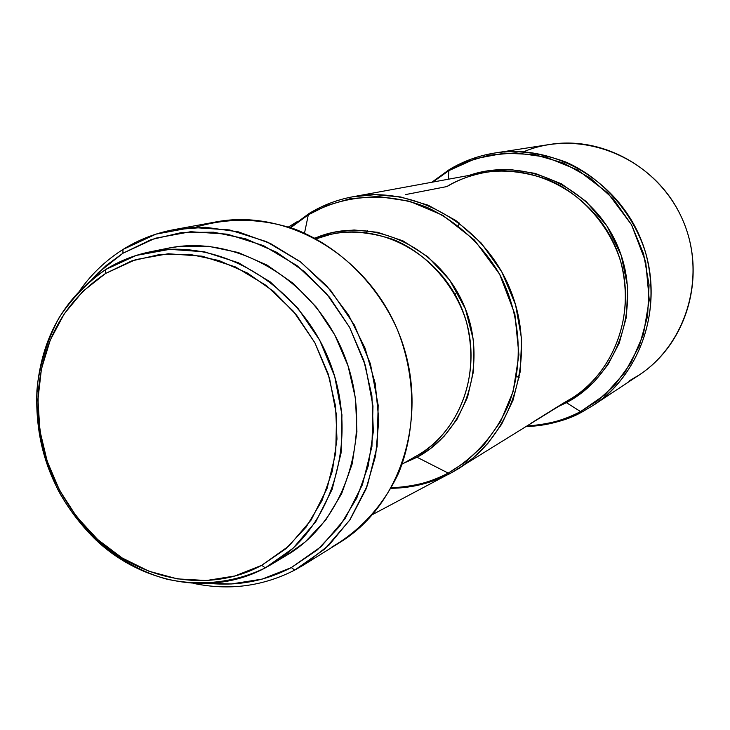 <?xml version="1.0" encoding="UTF-8"?>
<svg xmlns="http://www.w3.org/2000/svg" width="730" height="730" viewBox="0 0 730 730"><rect width="100%" height="100%" fill="white"/><g stroke="black" fill="none" stroke-linecap="round" stroke-linejoin="round"><path stroke-width="1.09" d="M105.677 269.534L105.604 273.449L135.488 259.67L168.201 253.757L202.119 256.175L235.48 266.943L266.496 285.64L293.46 311.354L314.867 342.753L329.504 378.14L336.576 415.58L335.727 453.029L327.067 488.452L311.162 519.97L288.952 546.004L261.723 565.303L265.273 567.876L293.15 548.166L315.88 521.558L332.177 489.319L341.056 453.093L341.941 414.795L334.714 376.488L319.74 340.29L297.84 308.179L270.246 281.889L238.5 262.782L204.373 251.795L169.679 249.35L136.227 255.427L105.677 269.534C119.163 261.121 133.754 255.272 149.44 251.978C219.155 236.867 299.993 284.609 329.677 361.806C359.945 438.785 332.597 528.639 271.012 564.637L265.273 567.876C234.631 582.75 200.266 586.509 166.513 579.1C121.901 566.653 82.581 534.305 58.646 491.162C42.048 457.263 34.967 421.83 37.394 384.883C40.907 361.049 48.052 338.793 58.838 318.107C71.567 298.798 87.18 282.601 105.677 269.534C64.486 297.165 41.574 337.47 36.929 390.45C34.474 448.284 53.682 497.677 94.553 538.649C141.237 583.854 211.454 597.076 265.273 567.876L261.723 565.303C209.118 593.901 140.415 581.007 94.718 536.778C54.713 496.674 35.916 448.32 38.316 391.709C42.869 339.861 65.308 300.441 105.604 273.449L105.677 269.534M271.012 564.637L286.571 555.338C347.252 519.86 374.234 431.594 344.542 356.067C315.415 280.32 235.909 233.509 167.216 248.382L150.772 251.704M122.959 249.477L122.932 253.246L155.253 238.254L190.667 231.72L227.413 234.175L263.566 245.663L297.183 265.747L326.401 293.442L349.579 327.314L365.401 365.529L372.975 405.98L371.944 446.441L362.436 484.693L345.071 518.72L320.908 546.797L291.325 567.584L294.738 570.093L324.941 548.905L349.634 520.271L367.382 485.55L377.109 446.514L378.176 405.223L370.448 363.932L354.305 324.932L330.635 290.357L300.806 262.106L266.477 241.63L229.567 229.932L192.072 227.459L155.937 234.148L122.959 249.477C138.39 239.814 155.134 233.253 173.202 229.777L205.504 227.276L238.327 231.848L270.346 243.437L300.222 261.668L326.693 285.868L348.612 315.086L365.027 348.11L375.229 383.542L378.806 419.905L375.649 455.639L365.94 489.283L350.163 519.468L329.057 545.036L303.561 565.038L294.738 570.093L312.175 559.253L294.738 570.093C262.663 586.464 228.8 590.862 193.167 583.307C228.8 590.862 262.663 586.464 294.738 570.093L291.325 567.584C265.583 580.907 238.235 586.172 209.282 583.38L231.456 583.954L262.262 579.072L291.325 567.584L317.468 549.818L339.614 526.357L356.797 498.052L368.221 465.968L373.349 431.412L371.889 395.779L363.859 360.584L349.579 327.314L329.659 297.375L304.967 272.007L276.57 252.233L245.681 238.81L213.598 232.186L181.624 232.523L151.01 239.677L122.932 253.246L122.959 249.477C106.032 260.181 91.661 273.832 79.853 290.44C91.661 273.832 106.032 260.181 122.959 249.477M195.457 227.295C227.824 217.476 260.993 218.097 294.966 229.156C338.866 246.393 376.452 282.911 397.175 329.148C416.137 376.151 416.52 428.893 398.653 473.022C383.177 505.607 360.729 530.381 331.329 547.354L339.824 542.481C402.513 504.311 430.152 412.879 399.474 334.805C369.353 256.513 287.228 207.804 215.24 222.048L173.202 229.777M414.54 457.026L416.419 455.985C462.866 430.152 484.163 365.338 462.583 310.515C441.458 255.5 381.982 222.121 330.298 234.485L316.273 238.81L330.298 234.485L314.758 237.998M450.51 473.295L448.202 473.086L417.049 457.245L430.517 448.585L444.178 436.193L457.035 419.266L467.529 397.302L473.679 370.493L473.432 340.153L465.421 308.909L449.689 280.11L427.953 256.851L402.987 240.873L377.647 232.286L354.077 229.977L333.446 232.313L316.126 237.688C368.413 215.587 436.266 244.358 462.446 301.937C489.273 359.215 467.519 430.727 417.049 457.245L414.795 456.907L417.049 457.245L403.416 463.358L417.049 457.245L448.202 473.086C475.476 457.172 495.752 434.012 509.047 403.599C523.994 362.609 520.609 314.584 499.621 274.215C481.809 244.34 457.892 222.175 427.862 207.721C387.812 191.388 343.721 194.353 308.325 214.812L304.529 233.043L308.325 214.812L326.958 205.486L350.081 198.706L377.83 196.461L409.475 201.225L442.891 215.35L474.427 240.051L499.621 274.215L514.878 314.146L518.93 354.762L513.135 391.535L500.406 421.84L483.835 445.017L465.904 461.707L448.202 473.086L450.428 473.341L457.975 468.998L472.894 458.185L487.759 443.521L501.601 424.331L513.026 400.232L520.289 371.415L521.594 338.93L515.562 304.821L501.802 271.898L481.216 243.054L455.83 220.496L428.191 205.212L400.67 196.963L375.001 194.664L352.179 196.89C415.041 184.517 485.642 225.506 511.1 291.681C537.034 357.673 512.679 435.618 457.975 468.998L450.556 473.268M309.401 213.297L308.325 214.812L309.401 213.297M566.416 402.659L580.578 411.574L566.416 402.659L580.304 393.899L594.457 381.525L607.917 364.772L619.222 343.155L626.486 316.774L627.654 286.762L621.23 255.454L606.931 225.981L586.09 201.416L561.233 183.723L535.209 173.384L510.361 169.552L488.114 170.756L469.08 175.41C524.624 155.974 592.76 187.263 617.507 245.745C642.865 303.972 618.73 375.402 566.416 402.659L565.339 402.23L566.416 402.659L558.459 406.5M448.932 170.601L448.211 179.242L448.932 170.601L466.899 161.704L489.118 155.171L515.718 152.862L545.967 157.087L577.804 170.063L607.725 192.93L631.496 224.703L645.721 261.951L649.244 299.939L643.385 334.44L630.957 362.965L614.915 384.865L597.614 400.706L580.578 411.574L604.878 394.766L624.853 372.473L639.38 345.792L647.62 316.072L649.07 284.873L643.605 253.857L631.496 224.703L613.401 198.989L590.305 178.074L563.496 163.036L534.415 154.605L504.622 153.136L475.641 158.602L448.932 170.601L449.379 169.524L448.932 170.601L432.808 182.08L448.932 170.601M582.212 411.884L580.578 411.574L582.166 411.912L592.605 405.734C624.059 387.165 665.997 329.184 645.63 252.744C632.591 211.18 600.598 177.162 565.768 161.996C539.342 152.534 515.544 149.559 494.365 153.081C553.778 143.117 618.465 180.894 641.688 241.201C665.304 301.353 643.13 372.921 592.605 405.734L582.257 411.857M523.574 151.785C580.606 127.714 653.824 156.813 681.327 216.91C709.523 276.688 684.694 352.152 629.497 380.722L639.042 375.065C685.616 344.788 706.111 279.398 684.612 224.621C663.461 169.707 604.184 135.351 549.398 144.513L495.716 152.871M449.762 169.351C463.532 161.129 478.396 155.709 494.365 153.081C478.26 155.727 463.258 161.211 449.379 169.515L431.777 182.263M564.673 402.349L530.226 423.756L570.997 398.708C617.562 370.238 638.476 305.304 617.042 250.764C595.999 196.069 536.723 162.334 483.169 172.828C468.505 175.957 456.405 180.547 446.86 186.57L405.415 194.618M309.693 213.206C322.815 205.249 336.968 199.81 352.179 196.89C336.703 199.856 322.304 205.413 308.982 213.552L290.239 227.495M459.389 223.088L458.449 225.816M455.164 293.351L455.702 295.659M516.803 376.452L519.212 377.757M582.12 411.93C564.609 421.055 546.049 425.891 526.439 426.42C549.343 425.006 567.904 420.179 582.12 411.93M580.578 411.574C566.863 419.513 549.051 424.322 527.142 425.982C545.967 425.17 563.779 420.37 580.578 411.574M449.224 169.679L431.996 182.226M391.125 488.306C412.039 488.069 431.804 483.077 450.428 473.341L570.997 398.708C599.257 383.131 638.85 331.739 620.719 261.632C608.975 223.581 579.401 192.638 547.582 179.443C523.501 171.34 502.03 169.132 483.169 172.828L353.457 196.653M448.202 473.086C433.702 481.554 414.768 486.472 391.389 487.832C411.437 487.357 430.381 482.448 448.202 473.086M290.759 227.669L308.325 214.812L290.759 227.669M402.193 464.052L416.419 455.985C443.502 442.645 484.3 393.698 466.461 322.058C454.699 283.267 424.495 251.877 392.849 239.33C369.024 231.793 348.173 230.178 330.298 234.485M91.724 279.535L106.443 265.273L122.932 253.246L98.386 272.591L91.715 279.544M286.233 555.539L305.195 541.943L325.735 520.061L341.64 493.699L352.207 463.851L356.915 431.704L355.519 398.589L348.046 365.885L334.778 334.951L316.282 307.111L293.36 283.495L266.988 265.063L238.299 252.516L208.47 246.284L178.731 246.521L166.924 248.446M261.723 565.303L234.923 575.97L206.471 580.523L177.472 578.89L148.993 571.234L122.074 557.921L97.656 539.506L76.586 516.685L59.577 490.295L47.204 461.287L39.904 430.663L37.951 399.511L41.437 368.915L50.297 339.988L64.267 313.781L82.91 291.297L105.604 273.449L131.564 260.975L159.843 254.469L189.371 254.277L218.982 260.528L247.479 273.066L273.686 291.462L296.471 315.004L314.867 342.753L328.08 373.568L335.545 406.145L336.977 439.113L332.351 471.115L321.912 500.817L306.153 527.051L285.795 548.805L261.723 565.303M445.163 475.978L372.729 514.449L445.163 475.978M366.396 232.642L367.692 230.671M288.523 226.939L297.438 221.509L288.523 226.939M339.824 542.481L303.561 565.038M526.248 426.539C545.958 425.973 564.591 421.091 582.166 411.912L592.605 405.734L639.042 375.065M570.997 398.708L564.746 402.312M483.169 172.828C470.348 175.282 458.376 179.808 447.234 186.405M416.419 455.985L414.585 456.998M36.929 390.45L38.316 391.709M94.553 538.649L94.718 536.778"/></g></svg>
